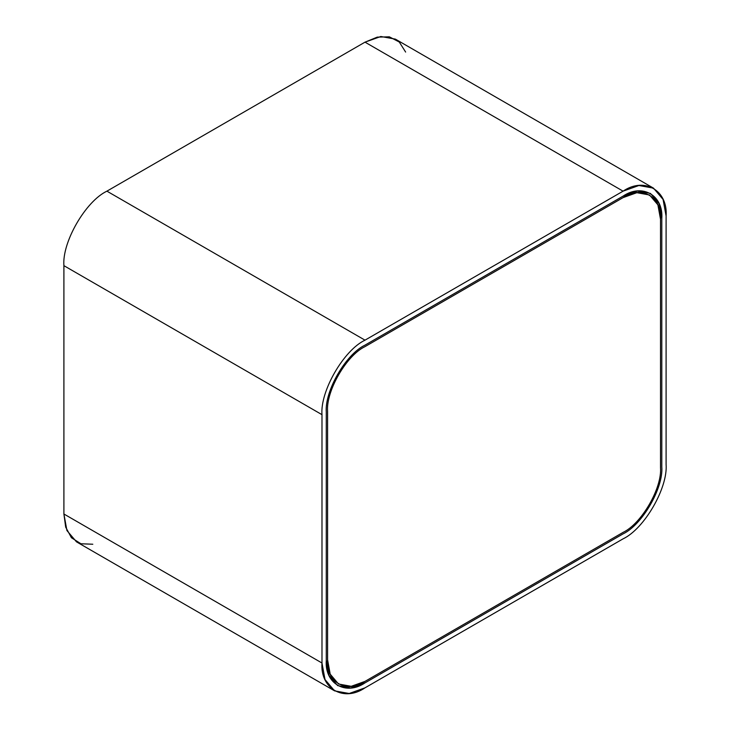 <?xml version="1.0" encoding="UTF-8"?>
<svg xmlns="http://www.w3.org/2000/svg" width="730" height="730" viewBox="0 0 730 730"><rect width="100%" height="100%" fill="white"/><g stroke="black" fill="none" stroke-linecap="round" stroke-linejoin="round"><path stroke-width="1.09" d="M666.098 464.335C668.023 487.804 644.371 528.775 623.082 538.84L365 687.842L349.168 693.5L334.586 690.863L325.005 679.548L321.985 663.013L321.985 414.667C320.059 391.207 343.721 350.227 365 340.162L623.082 191.16L638.923 185.502L653.505 188.148L663.077 199.454L666.098 215.998L666.098 464.335L666.098 215.998C668.023 190.311 644.371 176.651 623.082 191.16L365 42.157L623.082 191.16L365 340.162L106.918 191.16L365 340.162C343.721 350.227 320.059 391.207 321.985 414.667L63.902 265.665L321.985 414.667L321.985 663.013L63.902 514.002L321.985 663.013C320.059 688.691 343.721 702.351 365 687.842L623.082 538.84C644.371 528.775 668.023 487.804 666.098 464.335M653.505 188.148L395.414 39.137L380.832 36.5L365 42.157L106.918 191.16C85.629 201.225 61.977 242.196 63.902 265.665L63.902 514.002L66.923 530.546L76.495 541.852L334.586 690.863M661.8 218.48L659.08 203.588L650.457 193.413L637.336 191.041L623.082 196.124L365 345.126C345.847 354.187 324.558 391.061 326.283 412.185L326.283 660.531L329.002 675.414L337.625 685.589L350.747 687.97L365 682.879L623.082 533.876C642.236 524.815 663.534 487.941 661.8 466.826L661.8 218.48L661.8 466.826C663.534 487.941 642.236 524.815 623.082 533.876L365 682.879C345.847 695.936 324.558 683.645 326.283 660.531L326.283 412.185C324.558 391.061 345.847 354.187 365 345.126L623.082 196.124C642.236 183.066 663.534 195.357 661.8 218.48L661.8 466.826C663.534 487.941 642.236 524.815 623.082 533.876L365 682.879L350.747 687.97L337.625 685.589L329.002 675.414L326.283 660.531L326.283 412.185C324.558 391.061 345.847 354.187 365 345.126L623.082 196.124L637.336 191.041L650.457 193.413L659.08 203.588L661.8 218.48C663.534 195.357 642.236 183.066 623.082 196.124L365 345.126C345.847 354.187 324.558 391.061 326.283 412.185L326.283 660.531C324.558 683.645 345.847 695.936 365 682.879L623.082 533.876C642.236 524.815 663.534 487.941 661.8 466.826L661.8 218.48M92.801 544.242L80.93 543.759L71.44 537.745L65.682 527.142L63.902 514.002L63.902 265.665C61.977 242.196 85.629 201.225 106.918 191.16L365 42.157L377.264 37.13L389.327 36.819L399.283 42.03L405.634 52.067M660.513 219.219L657.885 204.829L649.545 194.992L636.861 192.693L623.082 197.62L365 346.622C346.485 355.382 325.909 391.024 327.578 411.437L327.578 659.783L330.206 674.173L338.537 684.01L351.221 686.309L365 681.391L623.082 532.38C641.597 523.629 662.183 487.978 660.513 467.565L660.513 219.219L660.513 467.565C662.183 487.978 641.597 523.629 623.082 532.38L365 681.391C346.485 694.011 325.909 682.13 327.578 659.783L327.578 411.437C325.909 391.024 346.485 355.382 365 346.622L623.082 197.62C641.597 184.991 662.183 196.881 660.513 219.219L660.513 467.565C662.183 487.978 641.597 523.629 623.082 532.38L365 681.391L351.221 686.309L338.537 684.01L330.206 674.173L327.578 659.783L327.578 411.437C325.909 391.024 346.485 355.382 365 346.622L623.082 197.62L636.861 192.693L649.545 194.992L657.885 204.829L660.513 219.219C662.183 196.881 641.597 184.991 623.082 197.62L365 346.622C346.485 355.382 325.909 391.024 327.578 411.437L327.578 659.783C325.909 682.13 346.485 694.011 365 681.391L623.082 532.38C641.597 523.629 662.183 487.978 660.513 467.565L660.513 219.219"/></g></svg>

